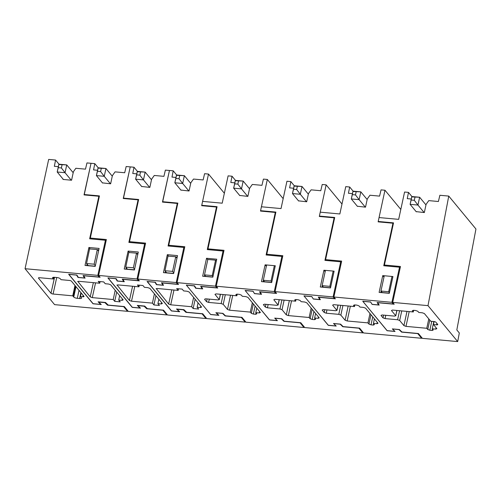 <?xml version="1.0" encoding="UTF-8"?>
<svg xmlns="http://www.w3.org/2000/svg" width="501" height="501" viewBox="0 0 501 501"><rect width="100%" height="100%" fill="white"/><g stroke="black" fill="none" stroke-linecap="round" stroke-linejoin="round"><path stroke-width="0.75" d="M427.998 305.635L392.709 302.404L394.206 304.213L377.735 302.704L379.182 305.071L372.124 304.42L370.677 302.059L362.83 301.339L387.035 330.641L394.882 331.361L392.333 328.894L399.391 329.539L401.94 332.006L418.41 333.516L422.399 338.35L457.689 341.582L427.998 305.635L448.752 196.085L475.95 229.013L456.824 329.952L459.323 332.977L457.689 341.582M433.484 324.567L436.622 324.855A1.678 0.52 12.2 0 0 437.768 324.604A1.678 0.52 12.2 0 0 437.692 324.391L435.945 322.281A1.678 0.52 12.2 0 0 433.879 321.529L430.741 321.241L424.378 313.538L422.312 312.793L418.78 312.467L417.784 311.259L415.717 310.514L413.363 310.294L412.292 310.758L413.294 311.966L392.508 310.063L391.438 310.52L395.684 315.655L394.613 316.118L382.063 314.966L380.998 315.43L382.989 317.847L385.062 318.592L397.606 319.744L399.673 320.49L403.919 325.625L405.985 326.376L426.764 328.28L427.766 329.489L429.833 330.234L432.188 330.453L433.252 329.99L432.257 328.781L435.789 329.107L436.853 328.643L433.484 324.567L434.135 321.561M396.805 310.457L395.759 315.868L396.924 310.463M392.709 302.404L400.468 266.494L384.411 265.023L384.931 265.862M416.131 211.622L424.328 212.556L426.1 204.358L428.775 200.619L438.4 201.502L439.865 195.271L448.752 196.085M411.922 196.542L408.49 192.397L407.25 198.646L411.265 199.016M408.49 192.397L404.57 192.033L398.664 219.357L379.057 217.559L378.211 221.461L393.529 222.864L384.411 265.023M389.333 293.21L382.207 292.553L380.96 291.043L384.267 275.757M370.677 302.059L372.124 304.339L378.637 304.934L377.153 302.51L393.298 303.988L391.92 302.328L333.885 297.012L341.651 261.102L325.594 259.631L326.107 260.47M378.568 221.893L378.211 221.461M432.257 328.781L433.828 321.529M426.764 328.28L428.8 318.886M413.294 311.966L413.651 310.326M391.989 276.464L388.682 291.751L380.96 291.043M389.452 292.678L388.682 291.751M411.164 200.024L410.112 204.339L411.803 196.53L411.164 200.024L414.302 200.312L417.953 205.059L410.112 204.339L416.287 211.817M424.134 212.537L417.953 205.059L419.644 197.25L411.841 196.899M414.302 200.312L414.978 197.187M411.803 196.53L419.644 197.25L425.982 204.922M283.171 198.64L267.327 179.458L263.407 179.095L261.948 185.332L252.316 184.449L249.642 188.182L247.87 196.379L239.678 195.453M220.352 294.281L219.225 299.485L218.154 299.942L205.61 298.796L204.54 299.254L206.537 301.671L208.604 302.422L221.154 303.568L223.221 304.32L227.46 309.455L229.527 310.2L250.312 312.104L251.308 313.313L253.374 314.064L255.729 314.277L256.8 313.82L255.798 312.611L259.33 312.931L260.401 312.474L247.92 297.369L245.853 296.617L242.327 296.298L241.325 295.089L239.259 294.337L236.91 294.125L235.839 294.582L236.835 295.79L216.056 293.887L214.985 294.35L219.3 299.698L220.465 294.294M250.312 312.104L252.341 302.717M255.798 312.611L256.781 308.09M236.835 295.79L237.192 294.15M269.494 319.87L245.121 290.467L253.043 291.194L254.489 293.561L260.996 294.156L259.518 291.726L275.656 293.21L274.285 291.544L281.881 256.418L266.112 254.971L275.312 212.43L260.495 211.071L267.327 179.458M202.116 205.723L201.759 205.291L202.604 201.389L222.206 203.187L228.118 175.864L232.038 176.22L230.798 182.477L234.806 182.846M201.759 205.291L217.071 206.694L207.959 248.847L224.016 250.318L216.25 286.228L274.285 291.544M265.104 264.835L261.478 281.618L271.674 282.551L275.3 265.768L265.104 264.835L266.338 266.325M269.475 319.951L277.397 320.678L274.849 318.21L281.362 318.805L283.967 321.335L300.112 322.813L303.982 327.497L245.947 322.174L241.952 317.346L225.481 315.83L222.939 313.369L215.881 312.718L218.423 315.185L210.583 314.465L186.378 285.163L194.219 285.883L195.666 288.25L202.723 288.895L201.277 286.528L217.747 288.037L216.25 286.228M283.967 321.335L284.048 320.978M303.982 327.497L304.132 326.802M232.038 176.22L235.464 180.373M260.996 294.156L261.121 293.592M275.682 213.038L275.312 212.43M207.959 248.847L208.472 249.692M282.514 257.188L281.881 256.418M275.656 293.21L275.807 292.515M263.175 281.769L263.463 280.435M212.881 277.034L205.748 276.383L204.502 274.874L207.834 259.462L215.562 260.176L212.23 275.581L204.502 274.874M195.759 287.825L195.666 288.25M216.326 261.096L215.562 260.176M212.994 276.508L212.23 275.581M234.706 183.854L233.654 188.163L235.345 180.36L234.706 183.854L237.843 184.136L241.501 188.883L233.654 188.163L239.835 195.647M247.676 196.361L241.501 188.883L243.185 181.08L235.382 180.729M237.843 184.136L238.52 181.018M235.345 180.36L243.185 181.08L249.523 188.752M245.158 322.105L241.294 317.421L225.149 315.943L222.544 313.413L216.344 312.843L218.893 315.311L210.658 314.559L186.303 285.075L194.538 285.827L195.985 288.194L202.179 288.764L200.694 286.34L216.839 287.818L215.468 286.159L177.035 282.633L178.538 284.449L162.067 282.94L163.514 285.301L156.456 284.656L155.009 282.288L147.319 281.587L171.524 310.889L179.214 311.591L176.527 308.992L183.93 309.668L186.616 312.273L202.742 313.751L206.731 318.58L245.158 322.105L245.308 321.41M156.249 288.582L168.643 304.063L170.709 304.808L191.645 306.731L193.142 308.541L195.139 299.285M178.531 288.77L178.168 290.417L157.233 288.495L156.093 288.745M178.168 290.417L176.671 288.601L182.157 289.108L183.654 290.918L187.036 291.231L189.102 291.977L201.584 307.082L200.513 307.539L197.131 307.232L198.628 309.042L193.142 308.541M173.665 273.44L166.67 272.801L173.684 273.371M169.257 246.097L168.743 245.252L177.855 203.099L162.7 201.709L163.057 202.141M156.544 284.23L156.456 284.656M162.7 201.709L169.451 170.484L173.221 170.828L171.975 177.085L175.989 177.454M225.149 315.943L225.225 315.586M223.696 251.796L223.058 251.026L207.295 249.586L216.495 207.038L201.671 205.679L208.51 174.066L224.354 193.248M202.179 288.764L202.304 288.207M216.495 207.038L216.864 207.646M216.839 287.818L216.989 287.123M216.407 260.708L215.969 260.67M204.358 276.383L204.646 275.043M215.468 286.159L223.058 251.026M177.035 282.633L184.8 246.724L168.743 245.252M208.51 174.066L204.59 173.703L203.13 179.94L193.499 179.057L190.825 182.796L189.052 190.987L180.855 190.061M206.537 258.272L216.733 259.205L212.85 277.159L202.655 276.226L206.537 258.272L207.771 259.762M193.618 297.444L191.645 306.731M198.064 302.829L197.131 307.232M173.221 170.828L176.646 174.981M166.67 272.801L164.973 270.74L168.004 256.105L175.738 256.744L172.576 271.373L173.797 272.845M176.959 258.215L175.738 256.744M164.973 270.74L172.576 271.373M175.889 178.462L174.836 182.777L176.527 174.968L175.889 178.462L179.026 178.751L182.677 183.491L174.836 182.777L181.018 190.255M188.858 190.975L182.677 183.491L184.368 175.688L176.565 175.337M179.026 178.751L179.702 175.626M176.527 174.968L184.368 175.688L190.706 183.36M75.989 286.666L73.747 297.03A2.868 0.889 -167.8 0 0 77.292 298.314L79.603 298.527A2.868 0.889 -167.8 0 0 81.569 298.101A2.868 0.889 -167.8 0 0 81.438 297.738L80.448 296.536L82.872 296.761A1.678 0.514 -168.5 0 0 84.018 296.504A1.678 0.514 -168.5 0 0 83.943 296.298L71.468 281.193A1.678 0.539 -168.1 0 0 69.401 280.447L61.047 279.683L60.308 278.781A2.824 0.877 -167.8 0 0 56.832 277.523L54.477 277.303A2.818 0.877 -167.8 0 0 52.567 277.723A2.818 0.877 -167.8 0 0 52.699 278.086L53.438 278.982L39.598 277.717A1.678 0.526 -167.1 0 0 38.458 277.961A1.678 0.526 -167.1 0 0 38.527 278.174L51.002 293.279A1.678 0.501 -167.5 0 0 53.075 294.031L72.751 295.834L74.968 285.432M73.747 297.03L72.751 295.834M81.2 292.979L80.448 296.536M53.814 277.278L53.438 278.982M107.515 305.159L123.653 306.643L127.523 311.321L54.59 304.639L25.05 268.705L97.827 275.375L99.198 277.034L83.06 275.556L84.544 277.98L78.35 277.416L76.897 275.049L68.662 274.291L93.017 303.775L101.252 304.533L98.71 302.065L104.903 302.629L107.515 305.159L107.646 304.558M99.229 196.862L98.86 196.254L84.036 194.902L91 163.439M84.544 277.98L84.663 277.422M106.055 241.012L105.423 240.248L89.66 238.802L98.86 196.254M99.198 277.034L99.348 276.339M98.772 249.93L97.532 249.817M86.717 265.599L87.03 264.14M97.827 275.375L105.423 240.248M25.05 268.705L48.678 159.418L55.58 160.051L54.34 166.307L58.348 166.67M90.869 163.282L86.949 162.925L85.489 169.156L75.858 168.273L73.415 171.693L71.574 180.222L63.026 179.439L63.095 179.126M88.902 247.488L99.098 248.421L95.215 266.375L85.02 265.442L88.902 247.488L90.117 248.959M127.674 310.626L127.523 311.321M55.58 160.051L59.005 164.196M58.254 167.678L57.202 171.993L58.886 164.184L58.254 167.678L61.391 167.967L65.042 172.713L57.202 171.993L63.377 179.471M71.217 180.191L65.042 172.713L66.733 164.904L58.924 164.553M61.391 167.967L62.061 164.842M58.886 164.184L66.733 164.904L73.196 172.732M205.949 318.511L202.078 313.826L185.94 312.348L183.328 309.818L177.135 309.255L179.677 311.722L171.442 310.964L147.087 281.481L155.323 282.238L156.775 284.599L162.969 285.169L161.485 282.746L177.623 284.224L176.252 282.564L137.825 279.038L139.322 280.854L122.851 279.345L124.298 281.712L117.24 281.061L115.794 278.694L108.11 277.992L132.314 307.295L139.998 307.996L137.318 305.397L144.714 306.073L147.4 308.679L163.526 310.157L167.522 314.991L205.949 318.511L206.099 317.816M117.04 284.988L129.427 300.468L131.5 301.214L152.429 303.136L153.926 304.946L155.93 295.69M139.316 285.182L138.952 286.822L118.023 284.906L116.883 285.15M138.952 286.822L137.456 285.006L142.948 285.514L144.445 287.323L147.826 287.637L149.893 288.382L162.368 303.487L161.297 303.95L157.915 303.637L159.418 305.453L153.926 304.946M134.456 269.845L127.461 269.206L134.468 269.782M130.047 242.503L129.534 241.657L138.645 199.504L123.49 198.114L123.847 198.546M117.334 280.635L117.24 281.061M123.49 198.114L130.241 166.889L134.005 167.234L132.765 173.49L136.773 173.86M185.94 312.348L186.071 311.741M184.481 248.202L183.848 247.431L168.085 245.991L177.285 203.444L162.462 202.085L169.426 170.622M162.969 285.169L163.088 284.612M177.285 203.444L177.655 204.051M177.623 284.224L177.774 283.528M177.197 257.119L175.957 257M165.142 272.788L165.455 271.329M176.252 282.564L183.848 247.431M137.825 279.038L145.591 243.129L129.534 241.657M169.294 170.472L165.374 170.115L163.915 176.346L154.283 175.463L151.615 179.201L149.843 187.399L141.645 186.466M167.328 254.677L177.523 255.61L173.64 273.565L163.445 272.632L167.328 254.677L168.543 256.149M154.408 293.849L152.429 303.136M158.855 299.235L157.915 303.637M134.005 167.234L137.431 171.386M127.461 269.206L125.757 267.146L128.795 252.51L136.529 253.149L133.366 267.778L134.581 269.25M137.744 254.627L136.529 253.149M125.757 267.146L133.366 267.778M136.679 174.868L135.627 179.183L137.312 171.373L136.679 174.868L139.817 175.156L143.468 179.897L135.627 179.183L141.802 186.66M149.642 187.38L143.468 179.897L145.152 172.094L137.349 171.743M139.817 175.156L140.487 172.031M137.312 171.373L145.152 172.094L151.49 179.765M166.733 314.916L162.869 310.232L146.724 308.754L144.119 306.224L137.919 305.66L140.468 308.128L132.233 307.37L107.878 277.886L116.113 278.644L117.56 281.011L123.753 281.575L122.269 279.151L138.414 280.629L137.042 278.969L98.616 275.444L100.112 277.26L83.642 275.75L85.089 278.118L78.031 277.466L76.584 275.099L68.894 274.398L93.098 303.7L100.789 304.408L98.102 301.802L105.504 302.479L108.191 305.084L124.317 306.562L128.306 311.397L166.733 314.916L166.883 314.221M77.824 281.393L90.218 296.874L92.284 297.625L113.22 299.542L114.716 301.351L116.714 292.096M100.106 281.587L99.743 283.228L78.807 281.311L77.668 281.556M99.743 283.228L98.246 281.412L103.732 281.919L105.229 283.729L108.611 284.042L110.677 284.787L123.158 299.892L122.087 300.356L118.706 300.043L120.202 301.859L114.716 301.351M95.24 266.256L88.245 265.611L95.259 266.188M90.838 238.908L90.318 238.063L99.43 195.91L84.274 194.526L84.631 194.952M78.118 277.047L78.031 277.466M84.274 194.526L91.025 163.295L94.795 163.645L93.549 169.895L97.563 170.265M146.724 308.754L146.856 308.146M145.271 244.607L144.639 243.843L128.87 242.396L138.069 199.849L123.246 198.49L130.21 167.033M123.753 281.575L123.879 281.017M138.069 199.849L138.439 200.456M138.414 280.629L138.564 279.934M137.982 253.525L136.742 253.412M125.933 269.194L126.246 267.734M137.042 278.969L144.639 243.843M98.616 275.444L106.375 239.534L90.318 238.063M130.085 166.877L126.164 166.52L124.705 172.751L115.073 171.868L112.399 175.607L110.627 183.804L102.429 182.871M128.112 251.082L138.307 252.016L134.425 269.97L124.229 269.037L128.112 251.082L129.327 252.554M115.192 290.254L113.22 299.542M119.645 295.64L118.706 300.043M94.795 163.645L98.221 167.791M88.245 265.611L86.548 263.551L89.579 248.916L97.313 249.554L94.15 264.184L95.372 265.655M98.534 251.032L97.313 249.554M86.548 263.551L94.15 264.184M97.463 171.273L96.411 175.588L98.102 167.779L97.463 171.273L100.601 171.561L104.252 176.308L96.411 175.588L102.592 183.065M110.433 183.786L104.252 176.308L105.943 168.499L98.14 168.148M100.601 171.561L101.277 168.436M98.102 167.779L105.943 168.499L112.28 176.17M400.813 209.424L384.962 190.236L381.042 189.879L379.583 196.116L369.957 195.233L367.283 198.966L365.511 207.163L357.313 206.237M337.987 305.065L336.866 310.263L335.795 310.726L323.245 309.574L322.174 310.038L324.172 312.455L326.239 313.2L338.789 314.352L340.855 315.098L345.101 320.233L347.168 320.984L367.947 322.888L368.949 324.097L371.016 324.842L373.37 325.061L374.435 324.598L373.439 323.389L376.965 323.715L378.036 323.251L365.561 308.153L363.494 307.401L359.962 307.075L358.966 305.867L356.9 305.122L354.545 304.909L353.474 305.366L354.476 306.574L333.691 304.671L332.62 305.128L336.935 310.476L338.106 305.078M367.947 322.888L369.976 313.501M373.439 323.389L374.416 318.868M354.476 306.574L354.827 304.934M391.92 302.328L399.516 267.202L383.753 265.755L392.953 223.214L378.13 221.855L384.962 190.236M319.751 216.501L319.394 216.075L320.239 212.167L339.847 213.965L345.753 186.641L349.673 187.005L348.433 193.261L352.447 193.624M319.394 216.075L334.706 217.478L325.594 259.631M382.739 275.613L379.113 292.396L389.308 293.329L392.934 276.546L382.739 275.613L383.973 277.103M387.129 330.647L362.762 301.245L370.677 301.971M387.11 330.729L395.032 331.455L392.49 328.988L398.996 329.589L401.608 332.113L417.746 333.597L421.617 338.275L363.582 332.958L359.586 328.124L343.122 326.614L340.574 324.147L333.516 323.502L336.065 325.969L328.218 325.249L304.013 295.947L311.86 296.667L313.307 299.034L320.364 299.679L318.918 297.312L335.382 298.821L333.885 297.012M401.608 332.113L401.683 331.762M421.617 338.275L421.767 337.58M349.673 187.005L353.099 191.15M378.637 304.934L378.756 304.376M393.323 223.815L392.953 223.214M400.149 267.966L399.516 267.202M393.298 303.988L393.448 303.293M380.81 292.553L381.098 291.219M330.516 287.818L323.389 287.167L322.143 285.651L325.443 270.365M311.86 296.667L313.307 299.034M333.171 271.072L329.865 286.359L322.143 285.651M330.629 287.286L329.865 286.359M352.347 194.632L351.295 198.947L352.98 191.144L352.347 194.632L355.485 194.92L359.136 199.667L351.295 198.947L357.47 206.425M365.317 207.145L359.136 199.667L360.826 191.858L353.023 191.514M355.485 194.92L356.155 191.795M352.98 191.144L360.826 191.858L367.158 199.53M341.995 204.032L326.145 184.85L322.224 184.487L320.765 190.724L311.134 189.841L308.466 193.574L306.693 201.771L298.496 200.845M279.17 299.673L278.042 304.877L276.978 305.334L264.428 304.188L263.357 304.646L265.355 307.063L267.421 307.808L279.971 308.96L282.038 309.706L286.278 314.847L288.344 315.592L309.13 317.496L310.125 318.705L312.198 319.45L314.547 319.669L315.617 319.206L314.622 317.997L318.148 318.323L319.218 317.866L306.744 302.761L304.677 302.009L301.145 301.69L300.149 300.481L298.082 299.73L295.728 299.517L294.657 299.974L295.653 301.182L274.874 299.279L273.803 299.742L278.118 305.084L279.289 299.686M309.13 317.496L311.159 308.109M314.622 317.997L315.599 313.482M295.653 301.182L296.01 299.542M313.307 298.947L319.82 299.548L318.335 297.118L334.474 298.602L333.102 296.936L340.699 261.81L324.936 260.363L334.129 217.822L319.312 216.463L326.145 184.85M260.933 211.109L260.576 210.683L261.422 206.775L281.03 208.573L286.935 181.256L290.856 181.612L289.616 187.869L293.624 188.238M260.576 210.683L275.888 212.086L266.776 254.239L282.833 255.71L275.068 291.62L333.102 296.936M323.922 270.221L320.296 287.004L330.491 287.943L334.117 271.16L323.922 270.221L325.155 271.711M328.312 325.255L303.938 295.859L311.86 296.579M328.293 325.343L336.215 326.063L333.672 323.602L340.179 324.197L342.79 326.727L358.929 328.205L362.799 332.889L304.765 327.566L300.769 322.732L284.299 321.222L281.756 318.755L274.698 318.11L277.241 320.577L269.4 319.857L245.196 290.555L253.036 291.275L254.483 293.642L261.547 294.287L260.094 291.92L276.565 293.429L275.068 291.62M342.79 326.727L342.866 326.37M362.799 332.889L362.949 332.188M290.856 181.612L294.281 185.758M319.82 299.548L319.939 298.984M334.505 218.423L334.129 217.822M266.776 254.239L267.29 255.084M341.331 262.574L340.699 261.81M334.474 298.602L334.624 297.901M321.993 287.161L322.281 285.827M271.699 282.426L264.572 281.775L263.319 280.266L266.626 264.973M274.354 265.68L271.047 280.973L263.319 280.266M271.811 281.894L271.047 280.973M293.53 189.24L292.478 193.555L294.162 185.752L293.53 189.24L296.661 189.528L300.318 194.275L292.478 193.555L298.652 201.033M306.493 201.753L300.318 194.275L302.003 186.466L294.2 186.121M296.661 189.528L297.337 186.41M294.162 185.752L302.003 186.466L308.34 194.137M435.789 329.107L436.089 327.717M432.188 330.453L432.488 329.057M429.833 330.234L431.756 321.335M427.766 329.489L429.795 320.095M405.985 326.376L409.179 311.591M403.919 325.625L406.994 311.39M399.673 320.49L401.746 310.908M397.606 319.744L399.56 310.708M385.062 318.592L385.77 315.304M382.989 317.847L383.584 315.104M436.622 324.855L436.922 323.464M206.537 301.671L207.126 298.934M208.604 302.422L209.312 299.135M221.154 303.568L223.108 294.532M223.221 304.32L225.293 294.732M227.46 309.455L230.541 295.214M229.527 310.2L232.727 295.415M251.308 313.313L253.337 303.925M253.374 314.064L255.109 306.061M255.729 314.277L256.03 312.887M259.33 312.931L259.631 311.541M173.985 290.035L170.709 304.808M171.793 289.835L168.643 304.063M200.801 306.136L200.513 307.539M56.732 277.51L53.075 294.031M54.546 277.31L51.002 293.279M73.246 296.429L75.488 286.065M83.16 295.352L82.872 296.761M52.837 277.448L52.699 278.086M52.943 278.387L53.175 277.341M38.615 277.792L38.527 278.174M79.014 290.336L77.292 298.314M79.603 298.527L80.886 292.597M134.775 286.44L131.5 301.214M132.583 286.24L129.427 300.468M161.585 302.541L161.297 303.95M95.559 282.846L92.284 297.625M93.374 282.645L90.218 296.874M122.376 298.947L122.087 300.356M324.172 312.455L324.767 309.718M326.239 313.2L326.953 309.919M338.789 314.352L340.743 305.316M340.855 315.098L342.928 305.516M345.101 320.233L348.176 305.998M347.168 320.984L350.362 306.199M368.949 324.097L370.978 314.709M371.016 324.842L372.744 316.845M373.37 325.061L373.671 323.671M376.965 323.715L377.266 322.325M265.355 307.063L265.95 304.326M267.421 307.808L268.135 304.527M279.971 308.96L281.925 299.924M282.038 309.706L284.111 300.124M286.278 314.847L289.359 300.606M288.344 315.592L291.544 300.807M310.125 318.705L312.161 309.317M312.198 319.45L313.927 311.453M314.547 319.669L314.847 318.279M318.148 318.323L318.448 316.933"/></g></svg>
